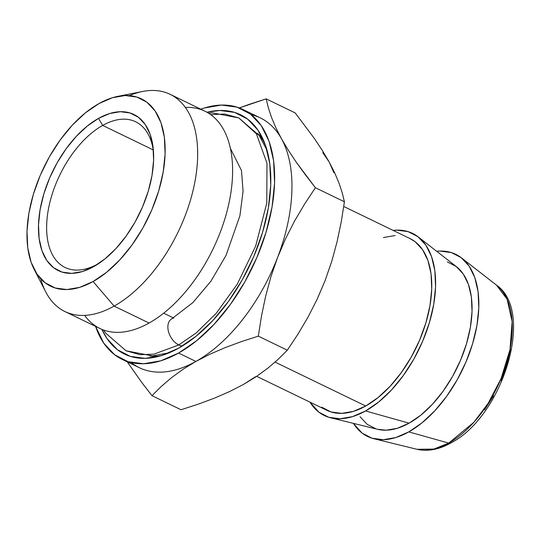 <?xml version="1.0" encoding="UTF-8"?>
<svg xmlns="http://www.w3.org/2000/svg" width="540" height="540" viewBox="0 0 540 540"><rect width="100%" height="100%" fill="white"/><g stroke="black" fill="none" stroke-linecap="round" stroke-linejoin="round"><path stroke-width="0.81" d="M102.674 125.422A80.953 45.063 -64.2 0 0 46.67 224.708A80.953 45.063 -64.2 0 0 98.084 263.837L93.596 266.686A86.738 48.283 115.8 0 1 38.509 224.762A86.738 48.283 115.8 0 1 98.516 118.388L102.674 125.422L153.252 149.918L102.674 125.422A80.953 45.063 115.8 0 1 135.661 121.77A80.953 45.063 115.8 0 1 153.455 151.281A80.953 45.063 -64.2 0 0 102.674 125.422L98.516 118.388L109.694 113.522L120.346 111.699L130.072 112.982L138.483 117.315L145.267 124.544L150.161 134.386L152.975 146.462L153.603 160.312L152.017 175.399L148.277 191.14L142.533 206.935L135.007 222.183L125.982 236.284L115.803 248.71L104.868 258.971L93.596 266.686L82.418 271.546L71.759 273.375L62.039 272.093L53.622 267.752L46.838 260.523L41.951 250.681L39.136 238.606L38.509 224.762L40.095 209.675L43.828 193.934L49.572 178.132L57.105 162.891L66.13 148.784L76.309 136.364L87.244 126.097L98.516 118.388A86.738 48.283 115.8 0 1 153.239 148.689A86.738 48.283 115.8 0 1 97.106 264.587A86.738 48.283 115.8 0 1 93.596 266.686L98.084 263.837A80.953 45.063 115.8 0 1 65.09 267.489A80.953 45.063 115.8 0 1 50.443 200.158A80.953 45.063 115.8 0 1 102.674 125.422M409.793 238.471L415.098 241.704L422.564 249.662L427.943 260.483L431.042 273.767L431.73 289.001L429.982 305.593L425.871 322.913L419.553 340.288L411.271 357.055L401.342 372.573L390.15 386.242L378.121 397.528L365.722 406.013L275.076 362.111L365.722 406.013A95.411 53.109 -64.2 0 0 427.282 317.932A95.411 53.109 -64.2 0 0 410.015 238.579L343.757 206.489M447.35 261.92L456.172 266.476L463.293 274.057L468.423 284.384L471.373 297.054L472.034 311.58L470.367 327.402L466.452 343.919L460.424 360.497L452.527 376.488L443.057 391.284L432.378 404.318L420.91 415.091L409.077 423.178L365.56 410.954L409.077 423.178A90.997 50.652 -64.2 0 0 466.371 344.189A90.997 50.652 -64.2 0 0 456.435 266.672L418.217 236.912A101.189 56.329 115.8 0 1 429.266 323.116A101.189 56.329 115.8 0 1 365.56 410.954A101.189 56.329 115.8 0 1 330.615 417.785A101.189 56.329 115.8 0 1 309.947 402.138L318.924 412.202L328.738 417.265L340.085 418.757L352.512 416.63L365.56 410.954L378.709 401.963L391.466 389.981L403.339 375.489L413.87 359.033L422.651 341.246L429.354 322.819L433.714 304.452L435.564 286.855L434.835 270.695L431.555 256.608L425.844 245.126L417.926 236.696L408.112 231.633L396.772 230.135L393.12 230.398A101.189 56.329 115.8 0 1 418.217 236.912M408.794 431.892L448.72 443.104A91.841 51.124 -64.2 0 0 506.534 363.386A91.841 51.124 -64.2 0 0 496.51 285.154L507.074 299.16L512.143 321.644L509.956 349.758L501.1 378.513L488.113 403.4L473.89 422.26L448.72 443.104A5.785 3.753 60.8 0 0 450.968 442.908A5.785 3.753 -119.2 0 1 448.72 443.104L433.843 449.077L417.008 449.3A91.841 51.124 -64.2 0 0 448.72 443.104L408.794 431.892A101.189 56.329 115.8 0 1 373.849 438.723A101.189 56.329 115.8 0 1 353.363 423.36L362.158 433.141L371.972 438.203L383.319 439.695L395.746 437.569L408.794 431.892L421.943 422.901L434.7 410.92L446.573 396.428L457.103 379.971L465.885 362.185L472.588 343.757L476.948 325.391L478.798 307.793L478.069 291.634L474.782 277.547L469.078 266.065L461.16 257.634L451.346 252.572L440.006 251.073L436.691 251.296A101.189 56.329 115.8 0 1 461.45 257.85A101.189 56.329 115.8 0 1 472.5 344.054A101.189 56.329 115.8 0 1 408.794 431.892M185.375 107.433A120.677 67.176 115.8 0 1 230.472 195.332A120.677 67.176 115.8 0 1 149.074 323.035L114.122 306.113A120.677 67.176 -64.2 0 0 196.378 172.733A120.677 67.176 -64.2 0 0 142.661 91.463L117.72 96.383A104.085 57.935 115.8 0 1 164.045 166.475A104.085 57.935 115.8 0 1 93.103 281.516L114.122 306.113L149.074 323.035A120.677 67.176 -64.2 0 0 226.935 211.626A120.677 67.176 -64.2 0 0 205.092 111.26L170.147 94.331A120.677 67.176 115.8 0 1 191.984 194.704A120.677 67.176 115.8 0 1 114.122 306.113A120.677 67.176 115.8 0 1 64.942 311.553A120.677 67.176 115.8 0 1 40.682 278.748M34.047 269.15L45.65 291.769A120.677 67.176 -64.2 0 0 114.122 306.113L93.103 281.516A104.085 57.935 115.8 0 1 34.047 269.15A104.085 57.935 115.8 0 1 99.009 103.558L85.475 112.806L72.353 125.125L60.142 140.036L49.316 156.958L40.277 175.25L33.386 194.211L28.904 213.104L27 231.208L27.749 247.82L31.124 262.312L36.997 274.124L45.137 282.798L55.235 288.002L66.899 289.541L79.691 287.348L93.103 281.516L106.63 272.261L119.752 259.943L131.963 245.038L142.796 228.11L151.835 209.817L158.726 190.863L163.208 171.97L165.112 153.866L164.356 137.248L160.981 122.756L155.108 110.95L146.968 102.276L136.877 97.065L125.206 95.533L112.421 97.72L99.009 103.558A104.085 57.935 115.8 0 1 117.72 96.383M129.364 95.634A120.677 67.176 115.8 0 1 170.147 94.331M163.667 313.18L173.367 317.878L163.667 313.18M149.945 355.968A125.982 70.126 -64.2 0 0 160.238 355.968M178.754 348.111A132.995 74.034 115.8 0 1 154.838 357.271A132.995 74.034 115.8 0 1 101.878 329.373L107.062 338.661L117.464 349.745L130.363 356.4L145.274 358.364L161.608 355.563L178.754 348.111L196.04 336.285L212.807 320.544L228.407 301.496L242.251 279.869L253.793 256.493L262.602 232.274L268.326 208.13L270.756 184.997L269.798 163.769L265.484 145.253L257.985 130.16L247.583 119.077L234.677 112.428L219.773 110.464L207.023 112.259A132.995 74.034 115.8 0 1 261.752 136.519A132.995 74.034 115.8 0 1 178.754 348.111M251.188 114.669A138.78 77.254 115.8 0 1 281.522 138.814A138.78 77.254 115.8 0 1 277.587 257.459L270.972 276.615L265.66 296.15L261.495 316.008L258.309 336.15L287.327 350.204L278.154 359.323L267.901 368.132L256.331 376.569L243.439 384.46L229.365 391.675L214.171 398.257L197.964 404.264L181.008 409.738L197.964 404.264L214.171 398.257L229.365 391.675L243.439 384.46L256.331 376.569L267.901 368.132L278.154 359.323L287.327 350.204L258.309 336.15L241.508 341.57L225.376 347.537L210.06 354.159L195.878 361.429L178.585 353.052A138.78 77.254 115.8 0 1 122.033 359.316L139.327 367.686A138.78 77.254 -64.2 0 0 195.878 361.429L183.08 369.259L171.578 377.629L161.251 386.485L151.99 395.685L181.008 409.738L151.99 395.685L142.101 382.901L127.238 361.834L142.101 382.901L151.99 395.685L161.251 386.485L171.578 377.629L183.08 369.259L195.878 361.429L210.06 354.159L225.376 347.537L241.508 341.57L258.309 336.15L261.495 316.008L265.66 296.15L270.972 276.615L277.587 257.459A138.78 77.254 -64.2 0 0 281.522 138.814A138.78 77.254 -64.2 0 0 260.307 117.889L243.013 109.512A138.78 77.254 115.8 0 1 268.124 224.937A138.78 77.254 115.8 0 1 178.585 353.052L195.878 361.429A138.78 77.254 -64.2 0 0 277.587 257.459A138.78 77.254 115.8 0 1 195.878 361.429A138.78 77.254 115.8 0 1 131.153 362.529M122.033 359.316A138.78 77.254 115.8 0 1 95.587 326.396L103.781 343.197L114.635 354.76L128.095 361.706L143.654 363.751L160.697 360.835L178.585 353.052L196.628 340.713L214.124 324.29L230.404 304.412L244.843 281.846L256.892 257.452L266.078 232.18L272.059 206.989L274.597 182.851L273.591 160.697L269.096 141.372L261.266 125.631L250.412 114.061L236.945 107.123L221.393 105.071L204.343 107.993L200.792 109.175A138.78 77.254 115.8 0 1 243.013 109.512M249.379 104.294L239.294 107.919L266.18 98.867L249.379 104.294M268.394 107.933L266.18 98.867L295.198 112.921L266.18 98.867L268.394 107.933L271.573 117.551L268.394 107.933M275.9 127.818L271.573 117.551L275.9 127.818L281.522 138.814L275.9 127.818M288.414 150.41L281.522 138.814L288.414 150.41L296.447 162.472L288.414 150.41M305.498 174.933L296.447 162.472L315.401 187.738L305.498 174.933M304.547 204.127L315.401 187.738L304.547 204.127L294.523 221.137L304.547 204.127M285.491 238.889L294.523 221.137L285.491 238.889L277.587 257.459L285.491 238.889M264.08 141.561A125.982 70.126 -64.2 0 0 257.695 133.488L264.08 141.561M64.942 311.553L99.893 328.482A120.677 67.176 -64.2 0 0 149.074 323.035A120.677 67.176 115.8 0 1 84.665 315.38M330.932 263.588L325.141 280.49L317.237 299.059L308.205 316.805L298.181 333.815L287.327 350.204L298.181 333.815L308.205 316.805L317.237 299.059L325.141 280.49L331.756 261.326L337.068 241.799L341.233 221.933L344.419 201.798L315.401 187.738L344.419 201.798L342.205 192.726L339.026 183.107L334.699 172.841L329.076 161.845L322.184 150.248L314.152 138.193L295.198 112.921L314.152 138.193L322.184 150.248L329.076 161.845L333.943 172.78M510.476 349.299L506.763 364.939L501.059 380.626M493.58 395.766L484.616 409.779M330.615 417.785L377.663 429.32A90.997 50.652 -64.2 0 0 409.077 423.178L397.352 428.281L386.174 430.191L377.534 429.287M375.975 428.848L367.146 424.298L360.031 416.718M383.427 237.532L395.152 235.528M256.675 376.333L326.842 410.319A95.411 53.109 -64.2 0 0 365.722 406.013L353.423 411.358L341.705 413.37L331.007 411.959L321.752 407.187M322.812 152.692L329.076 161.845L334.699 172.841L339.026 183.107L342.205 192.726L344.419 201.798L341.233 221.933L337.068 241.799L331.756 261.326L325.141 280.49L318.026 297.135M255.488 376.718L243.412 384.473M99.279 263.149A80.953 45.063 115.8 0 1 98.084 263.837A80.953 45.063 -64.2 0 0 99.272 263.156M171.848 318.755A15.147 9.841 60.8 0 0 168.487 331.594A15.147 9.841 60.8 0 0 178.767 344.952L153.92 354.159L140.022 354.699L126.056 350.791L140.022 354.699L153.92 354.159L178.767 344.952A15.147 9.841 -119.2 0 1 168.487 331.594A15.147 9.841 -119.2 0 1 171.848 318.755A15.147 9.841 -119.2 0 1 173.765 318.067M178.767 344.952L196.175 332.964L216.223 313.315L237.222 284.249L255.663 246.091L266.78 203.128L266.969 163.208L256.399 133.826L238.815 117.95L256.399 133.826L266.969 163.208L266.78 203.128L255.663 246.091L237.222 284.249L216.223 313.315L196.175 332.964L178.767 344.952A15.147 9.841 60.8 0 0 182.324 346.019A15.147 9.841 -119.2 0 1 178.767 344.952M210.728 114.622L224.728 114.028L238.815 117.95L212.355 112.86L208.575 113.177M461.45 257.85L496.51 285.154C535.444 311.857 502.382 416.799 450.954 442.921C439.081 449.591 427.768 451.717 417.008 449.3L373.849 438.723M155.223 357.197L154.838 357.271M103.558 330.021L105.503 332.978L126.056 350.791L152.516 355.887L169.182 352.809M171.794 318.782L192.821 302.65L210.931 281.178L226.037 255.434L239.915 215.744L243.068 191.329L241.488 170.505L230.425 148.46M238.815 117.95L259.268 135.621L267.145 150.539"/></g></svg>
